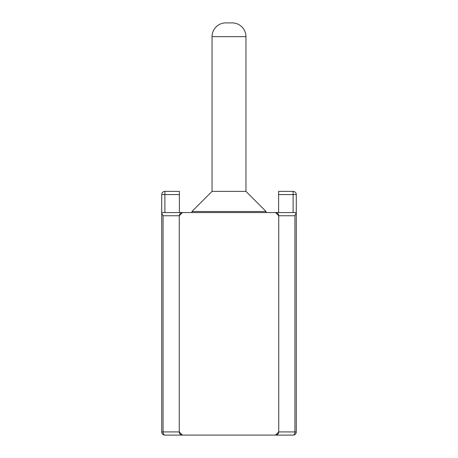 <?xml version="1.0" encoding="UTF-8"?>
<svg xmlns="http://www.w3.org/2000/svg" width="458" height="458" viewBox="0 0 458 458"><rect width="100%" height="100%" fill="white"/><g stroke="black" fill="none" stroke-linecap="round" stroke-linejoin="round"><path stroke-width="0.69" d="M225.823 22.9A13.774 13.774 0 0 0 212.048 36.674L245.952 36.674A13.774 13.774 0 0 0 232.177 22.9L225.823 22.9L232.177 22.9A13.774 13.774 0 0 1 245.952 36.674A13.774 13.774 0 0 0 232.177 22.9L225.823 22.9L232.177 22.9A13.774 13.774 0 0 1 245.952 36.674A13.774 13.774 0 0 0 232.177 22.9L225.823 22.9L232.177 22.9A13.774 13.774 0 0 1 245.952 36.674A13.774 13.774 0 0 0 232.177 22.9L225.823 22.9L232.177 22.9A13.774 13.774 0 0 1 245.952 36.674A13.774 13.774 0 0 0 232.177 22.9L225.823 22.9L232.177 22.9A13.774 13.774 0 0 1 245.952 36.674A13.774 13.774 0 0 0 232.177 22.9L225.823 22.9L232.177 22.9A13.774 13.774 0 0 1 245.952 36.674A13.774 13.774 0 0 0 232.177 22.9L225.823 22.9L232.177 22.9A13.774 13.774 0 0 1 245.952 36.674A13.774 13.774 0 0 0 232.177 22.9L225.823 22.9L232.177 22.9A13.774 13.774 0 0 1 245.952 36.674A13.774 13.774 0 0 0 232.177 22.9L225.823 22.9L232.177 22.9A13.774 13.774 0 0 1 245.952 36.674A13.774 13.774 0 0 0 232.177 22.9L225.823 22.9L232.177 22.9A13.774 13.774 0 0 1 245.952 36.674A13.774 13.774 0 0 0 232.177 22.9L225.823 22.9L232.177 22.9A13.774 13.774 0 0 1 245.952 36.674A13.774 13.774 0 0 0 232.177 22.9L225.823 22.9L232.177 22.9A13.774 13.774 0 0 1 245.952 36.674A13.774 13.774 0 0 0 232.177 22.9L225.823 22.9L232.177 22.9A13.774 13.774 0 0 1 245.952 36.674A13.774 13.774 0 0 0 232.177 22.9L225.823 22.9L232.177 22.9A13.774 13.774 0 0 1 245.952 36.674L245.952 191.381L266.087 211.516L191.913 211.516L191.913 212.575L182.444 212.575A3.177 3.177 0 0 0 179.261 215.752L179.261 431.923A3.177 3.177 0 0 0 182.444 435.1L164.891 435.1A3.177 3.177 0 0 1 161.714 431.923L161.714 194.564A3.177 3.177 0 0 1 164.891 191.381L179.393 191.381L179.393 212.575L161.714 212.575L161.714 213.142L161.714 212.575M179.393 194.564L164.891 194.564L164.891 212.575L275.556 212.575L278.739 215.752A3.177 3.177 0 0 0 275.556 212.575L266.087 212.575L275.556 212.575L266.087 212.575L275.556 212.575L266.087 212.575L275.556 212.575L266.087 212.575L275.556 212.575L266.087 212.575L275.556 212.575L266.087 212.575L275.556 212.575L266.087 212.575L275.556 212.575L266.087 212.575L275.556 212.575L266.087 212.575L275.556 212.575L266.087 212.575L275.556 212.575L266.087 212.575L275.556 212.575L266.087 212.575L275.556 212.575L266.087 212.575L275.556 212.575L266.087 212.575L266.087 211.516M271.388 435.1L293.109 435.1A3.177 3.177 0 0 0 296.286 431.923L294.923 431.923L294.923 215.752L278.739 215.752L278.739 431.923L275.556 435.1L293.109 435.1A3.177 3.177 0 0 0 296.286 431.923L296.286 212.575L294.923 215.752M293.109 435.1A3.177 1.815 -90 0 0 294.923 431.923L278.739 431.923A3.177 3.177 0 0 1 275.556 435.1L164.891 435.1A3.177 1.815 -90 0 1 163.077 431.923L179.261 431.923L182.444 435.1L186.612 435.1L164.891 435.1L186.612 435.1M278.607 194.564L278.607 191.381L293.109 191.381A3.177 3.177 0 0 1 296.286 194.564L296.286 213.142L296.286 212.575L296.286 213.142L296.286 212.575L296.286 213.142L296.286 212.575L296.286 213.142L296.286 212.575L296.286 213.142L296.286 212.575L296.286 213.142L296.286 212.575L296.286 213.142L296.286 212.575L296.286 213.142L296.286 212.575L293.109 212.575L293.109 194.564L278.607 194.564L278.607 212.575L293.109 212.575L275.556 212.575M296.286 212.575L296.286 213.142M212.048 36.674L212.048 191.381L245.952 191.381M212.048 191.381L191.913 211.516M161.714 213.142L163.077 215.752L179.261 215.752L182.444 212.575M161.714 194.564L164.891 194.564L164.891 191.381M293.109 191.381L293.109 194.564L296.286 194.564A3.177 3.177 0 0 0 293.109 191.381M163.077 215.752L163.077 431.923L161.714 431.923"/></g></svg>
